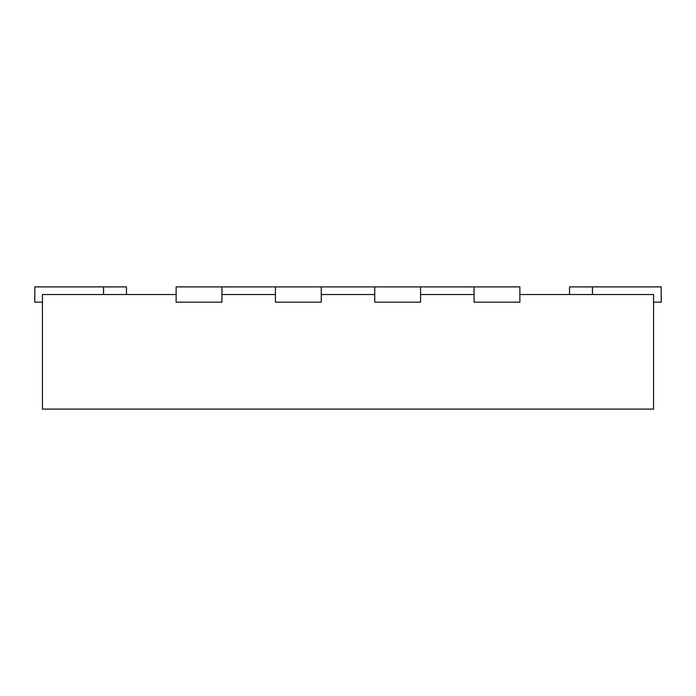 <?xml version="1.0" encoding="UTF-8"?>
<svg xmlns="http://www.w3.org/2000/svg" width="696" height="696" viewBox="0 0 696 696"><rect width="100%" height="100%" fill="white"/><g stroke="black" fill="none" stroke-linecap="round" stroke-linejoin="round"><path stroke-width="1.04" d="M176.123 294.53L42.439 294.53L42.439 409.109L653.561 409.109L653.561 294.53L519.877 294.53M221.954 294.53L275.433 294.53M321.265 294.53L374.735 294.53M420.567 294.53L474.046 294.53M221.954 286.891L221.954 302.168L176.123 302.168L176.123 286.891L275.433 286.891L275.433 302.168L321.265 302.168L321.265 286.891L374.735 286.891L374.735 302.168L420.567 302.168L420.567 286.891L474.046 286.891L474.046 302.168L519.877 302.168L519.877 286.891L474.046 286.891M126.472 294.53L126.472 286.891L103.547 286.891L103.547 294.53M103.547 286.891L34.8 286.891L34.8 302.168L42.439 302.168M653.561 302.168L661.2 302.168L661.2 286.891L569.528 286.891L569.528 294.53M275.433 286.891L321.265 286.891M374.735 286.891L420.567 286.891M592.453 286.891L592.453 294.53"/></g></svg>
